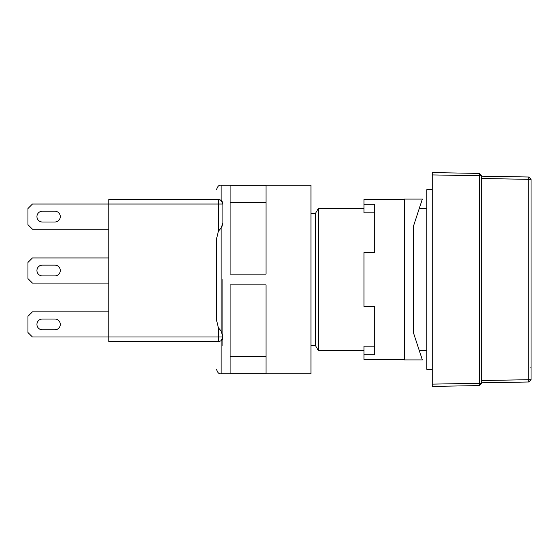 <?xml version="1.0" encoding="UTF-8"?>
<svg xmlns="http://www.w3.org/2000/svg" width="559" height="559" viewBox="0 0 559 559"><rect width="100%" height="100%" fill="white"/><g stroke="black" fill="none" stroke-linecap="round" stroke-linejoin="round"><path stroke-width="0.84" d="M432.226 369.338L426.838 369.338L426.838 189.662L432.226 189.662M310.944 345.532L315.437 345.532L318.288 350.472L318.288 208.528L363.951 208.528M315.437 345.532L315.437 213.468L318.288 208.528M531.05 179.334L531.05 379.666L528.807 379.708L528.807 179.334L531.05 179.334L528.807 177.007L528.807 179.334L481.641 178.51L481.641 380.532L528.807 379.708L528.807 381.993L510.835 382.307M528.807 381.993L531.05 379.666L528.807 381.993L481.641 382.817M481.641 178.51L481.641 176.183L528.807 177.007M481.641 175.743L481.641 383.257L479.391 383.299L479.391 175.743L481.641 175.743L479.391 173.416L479.391 175.743L432.226 174.918L432.226 384.124L479.391 383.299L479.391 385.584L481.641 383.257M432.226 174.918L432.226 172.591L479.391 173.416M479.391 385.584L432.226 386.409L432.226 384.124M54.901 329.81A5.387 5.387 0 0 0 60.295 324.423A5.387 5.387 0 0 0 54.901 319.028L42.323 319.028A5.387 5.387 0 0 0 36.936 324.423A5.387 5.387 0 0 0 42.323 329.81L54.901 329.81A5.387 5.387 0 0 0 60.295 324.423A5.387 5.387 0 0 0 54.901 319.028M54.901 222A5.387 5.387 0 0 0 60.295 216.612A5.387 5.387 0 0 0 54.901 211.225L42.323 211.225A5.387 5.387 0 0 0 36.936 216.612A5.387 5.387 0 0 0 42.323 222L54.901 222A5.387 5.387 0 0 0 60.295 216.612A5.387 5.387 0 0 0 54.901 211.225M54.901 275.908A5.387 5.387 0 0 0 60.295 270.514A5.387 5.387 0 0 0 54.901 265.127L42.323 265.127A5.387 5.387 0 0 0 36.936 270.514A5.387 5.387 0 0 0 42.323 275.908L54.901 275.908A5.387 5.387 0 0 0 60.295 270.514A5.387 5.387 0 0 0 54.901 265.127M266.021 284.887L230.091 284.887L230.091 373.678L266.021 373.678L266.021 284.887M266.021 185.322L230.091 185.322L230.091 274.113L266.021 274.113L266.021 185.322M221.105 228.037L218.408 231.167L218.408 204.035L222.901 204.035L221.105 200.443L221.105 185.169L310.944 185.169L310.944 373.831L221.105 373.831L221.105 340.592L222.901 337L218.408 337L218.408 327.833L221.105 330.963L221.105 228.037L222.901 222.901L221.839 226.996M222.901 345.979L222.901 337A4.493 4.493 0 0 1 218.408 341.486L108.802 341.486L108.802 337L218.408 337L218.408 341.486A4.493 4.493 0 0 0 222.901 337L221.105 330.963M108.802 311.845L32.443 311.845L27.95 316.331L27.95 332.507L32.443 337L108.802 337L108.802 199.542L218.408 199.542L221.105 200.443M42.323 319.028A5.387 5.387 0 0 0 36.936 324.423A5.387 5.387 0 0 0 42.323 329.81M42.323 211.225A5.387 5.387 0 0 0 36.936 216.612A5.387 5.387 0 0 0 42.323 222M108.802 229.19L32.443 229.19L27.95 224.697L27.95 208.528L32.443 204.035L218.408 204.035L218.408 199.542A4.493 4.493 0 0 1 222.901 204.035L222.901 222.901M108.802 283.092L32.443 283.092L27.95 278.599L27.95 262.43L32.443 257.937L108.802 257.937M42.323 265.127A5.387 5.387 0 0 0 36.936 270.514A5.387 5.387 0 0 0 42.323 275.908M216.612 239.28L216.612 320.461L218.408 327.833M216.612 320.461L216.612 319.72M218.408 231.167L216.612 238.539M216.612 199.542C216.612 186.406 216.612 186.406 216.612 199.542M216.612 341.486C216.612 378.324 216.612 378.324 216.612 341.486M266.021 202.428L230.091 202.428M266.021 356.572L230.091 356.572M222.901 336.099L222.901 279.5M363.951 204.224L374.733 204.224L374.733 252.549L374.733 212.874L363.951 212.874L363.951 199.542L404.374 199.542M413.36 226.5L413.36 332.5L413.36 226.5L422.345 199.095L404.374 199.095L404.374 359.905L422.345 359.905L413.36 332.5M374.733 252.549L363.951 252.549L363.951 306.451L374.733 306.451L374.733 354.776L374.733 306.451M404.374 359.458L363.951 359.458L363.951 354.776L374.733 354.776M363.951 354.776L363.951 346.126L374.733 346.126M222.901 204.035A4.493 4.493 0 0 0 218.408 199.542M221.105 246.212L221.105 312.677M216.612 189.662C217.423 186.427 218.925 184.924 221.105 185.169L221.105 192.764M221.105 340.592L221.105 350.661M221.105 350.689L221.105 373.831C218.925 374.076 217.423 372.574 216.612 369.338M318.288 350.472L363.951 350.472M419.25 350.472L426.838 350.472M530.805 367.955L531.05 366.683M419.25 208.528L426.838 208.528M310.944 213.468L315.437 213.468"/></g></svg>
